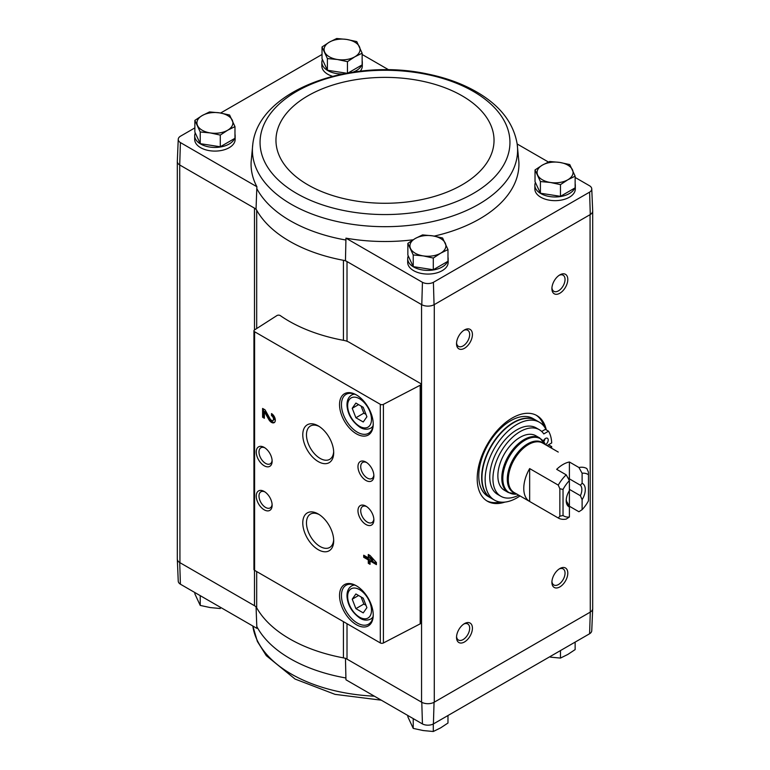 <?xml version="1.0" encoding="UTF-8"?>
<svg xmlns="http://www.w3.org/2000/svg" width="770" height="770" viewBox="0 0 770 770"><rect width="100%" height="100%" fill="white"/><g stroke="black" fill="none" stroke-linecap="round" stroke-linejoin="round"><path stroke-width="1.16" d="M256.891 628.359L180.401 584.199L179.718 562.552L254.495 605.711A8.99 5.188 0 0 1 256.689 607.79A134.885 77.876 0 0 0 343.43 657.869A8.99 5.188 0 0 1 347.01 659.13L421.787 702.298L422.441 723.935L345.942 679.775L345.913 677.985A134.019 77.375 180 0 1 256.805 626.539L256.891 628.359M177.312 558.827A8.999 5.198 0 0 0 177.312 559.135L178.245 581.148A8.056 4.649 0 0 0 180.401 584.199M256.805 626.539L256.044 606.616M345.461 658.235L345.913 677.985M347.01 341.274L347.01 261.569A8.99 5.188 0 0 0 343.43 260.298A134.885 77.876 0 0 0 345.461 260.664L421.787 304.728A8.999 5.198 0 0 0 434.059 304.728L433.404 282.311A8.056 4.649 0 0 1 422.441 282.311L345.942 238.151A133.932 77.327 0 0 0 413.105 239.788M434.193 236.111A133.932 77.327 0 0 0 518.865 161.806L517.19 144.125C513.715 123.652 501.039 106.751 479.171 93.43C464.445 84.498 447.274 78.03 427.668 74.016C351.38 57.346 258.874 89.715 252.81 144.125L252.81 144.125A132.604 76.557 0 0 0 291.233 204.262A132.604 76.557 0 0 0 440.507 219.652A132.604 76.557 0 0 0 517.19 144.125M433.404 282.311L589.599 192.134A8.056 4.649 0 0 0 591.755 188.852A8.056 4.649 0 0 0 589.599 185.801L575.142 177.456M548.433 162.037L517.171 143.99M575.142 183.77A20.232 11.685 180 0 1 575.315 185.301L575.315 188.968A20.232 11.685 180 0 1 555.083 200.652A20.232 11.685 180 0 1 534.852 188.968L534.852 185.301A20.232 11.685 180 0 1 535.429 182.519M447.976 257.19A20.232 11.685 180 0 1 448.15 258.72L448.15 262.387A20.232 11.685 180 0 1 427.918 274.072A20.232 11.685 180 0 1 407.686 262.387L407.686 258.72A20.232 11.685 180 0 1 408.264 255.938M256.689 328.549L256.689 210.22A8.99 5.188 0 0 0 254.495 208.15L256.044 209.045A134.885 77.876 0 0 0 256.689 210.22A134.885 77.876 0 0 0 343.43 260.298L343.43 340.321M388.715 69.82L362.141 54.477M256.044 209.045L256.805 188.592A134.019 77.375 0 0 0 345.913 240.038L345.942 238.151M252.81 144.125L251.136 161.806A133.932 77.327 0 0 0 256.891 186.735L256.805 188.592M256.891 186.735L180.401 142.575L179.718 164.982L179.939 562.678A8.99 5.188 0 0 1 177.312 559.01L177.312 161.613M254.495 329.955L254.495 208.15L179.939 165.107M345.913 240.038L345.461 260.664M422.441 282.311L421.787 304.728M535.025 169.958L535.025 181.643L540.405 193.222L560.464 196.331L575.142 187.851L575.142 176.157L567.798 179.795L560.464 184.636L550.434 182.48L540.405 181.537L535.025 169.958L542.369 165.107L549.713 161.479L559.742 162.422L569.771 164.578L575.142 176.157M348.223 72.909L362.141 64.873L362.141 53.188L354.797 56.816L347.453 61.658L337.424 59.502L327.394 58.559L322.024 46.98L329.368 42.129L336.711 38.5L346.741 39.443L356.77 41.599L362.141 53.188M322.024 46.98L322.024 58.664L327.394 70.243L346.529 73.208M407.859 243.378L407.859 255.062L413.23 266.641L433.289 269.75L447.976 261.271L447.976 249.576L440.632 253.205L433.289 258.056L423.259 255.9L413.23 254.957L407.859 243.378L415.203 238.527L422.547 234.898L432.576 235.841L442.606 237.997L447.976 249.576M194.858 120.399L194.858 132.084L200.229 143.663L220.287 146.772L234.975 138.292L234.975 126.607L227.631 130.236L220.287 135.077L210.258 132.921L200.229 131.978L194.858 120.399L202.202 115.548L209.536 111.919L219.566 112.863L229.595 115.019L234.975 126.607M589.599 633.758A8.056 4.649 0 0 0 591.755 630.707L592.688 608.695A8.999 5.198 180 0 1 590.282 612.102L589.599 633.758L433.404 723.935L434.059 702.298L590.061 612.237A8.99 5.188 0 0 0 592.688 608.56L592.688 211.173M422.441 723.935A8.056 4.649 0 0 0 433.404 723.935M177.312 559.135A8.999 5.198 0 0 0 179.718 562.552M421.787 702.298A8.999 5.198 0 0 0 434.059 702.298M421.556 304.602L421.556 702.173A8.99 5.188 0 0 0 434.28 702.173L434.28 304.602L590.282 214.541A8.999 5.198 180 0 0 592.688 210.865L591.755 188.852M590.061 214.666L590.282 612.102M420.285 383.344L349.176 342.284A13.485 7.787 0 0 0 343.738 340.378A135.78 78.396 0 0 1 280.319 315.623A2.252 1.299 0 0 0 276.921 315.575L254.514 329.945A2.252 1.299 0 0 0 253.936 330.811A2.252 1.299 0 0 0 254.591 331.735L380.303 404.317A2.252 1.299 0 0 0 383.402 404.356L420.199 385.231A2.252 1.299 0 0 0 420.949 384.269A2.252 1.299 0 0 0 420.285 383.344M504.966 502.088A49.453 28.557 -60 0 1 487.439 501.251A49.453 28.557 -60 0 1 487.439 444.146A49.453 28.557 -60 0 1 536.892 415.588A49.453 28.557 -60 0 1 546.286 429.881M559.857 293.226A11.242 6.487 -60 0 1 551.907 288.635A11.242 6.487 -60 0 1 559.857 274.871A11.242 6.487 -60 0 1 567.798 279.462A11.242 6.487 -60 0 1 559.857 293.226M559.857 586.904A11.242 6.487 -60 0 1 551.907 582.312A11.242 6.487 -60 0 1 559.857 568.549A11.242 6.487 -60 0 1 567.798 573.14A11.242 6.487 -60 0 1 559.857 586.904M464.483 641.968A11.242 6.487 -60 0 1 456.533 637.377A11.242 6.487 -60 0 1 464.483 623.613A11.242 6.487 -60 0 1 472.424 628.204A11.242 6.487 -60 0 1 464.483 641.968M464.483 348.29A11.242 6.487 -60 0 1 456.533 343.699A11.242 6.487 -60 0 1 464.483 329.935A11.242 6.487 -60 0 1 472.424 334.526A11.242 6.487 -60 0 1 464.483 348.29M180.401 142.575A8.056 4.649 0 0 1 178.245 139.293A8.056 4.649 0 0 1 180.401 136.242L194.858 127.897M220.615 113.026L322.024 54.477M234.975 134.211A20.232 11.685 180 0 1 235.148 135.741L235.148 139.409A20.232 11.685 180 0 1 214.917 151.093A20.232 11.685 180 0 1 194.685 139.409L194.685 135.741A20.232 11.685 180 0 1 195.262 132.96M362.141 60.791A20.232 11.685 180 0 1 362.314 62.322L362.314 65.989A20.232 11.685 180 0 1 360.196 71.196M332.515 76.288A20.232 11.685 180 0 1 321.85 65.989L321.85 62.322A20.232 11.685 180 0 1 322.428 59.54M178.245 139.293L177.312 161.305A8.999 5.198 0 0 0 179.718 164.982M589.599 192.134L590.282 214.541M368.281 554.487L368.281 557.865L363.7 555.218L363.7 557.278L368.281 559.925L368.281 563.303L370.062 564.323L370.062 560.945L376.414 564.622L376.414 562.562L370.062 555.516L368.281 554.487M271.502 413.577L271.502 415.627A2.878 1.665 -120 0 1 273.379 418.168A2.878 1.665 -120 0 1 272.946 420.468A2.878 1.665 -120 0 1 270.029 418.745L265.063 409.852L262.599 408.437L262.599 417.244L264.38 418.274L264.38 411.623L268.74 419.419A5.4 3.119 -120 0 0 274.197 422.653A5.4 3.119 -120 0 0 275.025 418.331A5.4 3.119 -120 0 0 271.502 413.577M356.385 624.711A23.832 13.754 -120 0 0 373.238 614.989A23.832 13.754 -120 0 0 356.385 585.806A23.832 13.754 -120 0 0 339.541 595.528A23.832 13.754 -120 0 0 356.385 624.711M356.385 433.818A23.832 13.754 -120 0 0 373.238 424.097A23.832 13.754 -120 0 0 356.385 394.914A23.832 13.754 -120 0 0 339.541 404.635A23.832 13.754 -120 0 0 356.385 433.818M365.923 480.442A11.242 6.487 -120 0 0 373.873 475.86A11.242 6.487 -120 0 0 365.923 462.087A11.242 6.487 -120 0 0 357.973 466.678A11.242 6.487 -120 0 0 365.923 480.442M365.923 524.495A11.242 6.487 -120 0 0 373.873 519.904A11.242 6.487 -120 0 0 365.923 506.14A11.242 6.487 -120 0 0 357.973 510.731A11.242 6.487 -120 0 0 365.923 524.495M318.241 461.586A21.868 12.628 -120 0 0 333.699 452.664A21.868 12.628 -120 0 0 318.241 425.877A21.868 12.628 -120 0 0 302.774 434.809A21.868 12.628 -120 0 0 318.241 461.586M318.241 549.693A21.868 12.628 -120 0 0 333.699 540.771A21.868 12.628 -120 0 0 318.241 513.985A21.868 12.628 -120 0 0 302.774 522.907A21.868 12.628 -120 0 0 318.241 549.693M264.187 465.763A11.242 6.487 -120 0 0 272.137 461.172A11.242 6.487 -120 0 0 264.197 447.409A11.242 6.487 -120 0 0 256.246 451.99A11.242 6.487 -120 0 0 264.187 465.763M264.187 509.817A11.242 6.487 -120 0 0 272.137 505.226A11.242 6.487 -120 0 0 264.197 491.462A11.242 6.487 -120 0 0 256.246 496.044A11.242 6.487 -120 0 0 264.187 509.817M253.936 330.811L253.936 569.434A2.252 1.299 0 0 0 254.591 570.349L380.303 642.931A2.252 1.299 0 0 0 383.402 642.979L420.199 623.844A2.252 1.299 0 0 0 420.949 622.882L420.949 384.269M264.909 491.914A9.298 5.361 -120 0 0 260.924 491.789A9.298 5.361 -120 0 0 259.5 499.239A9.298 5.361 -120 0 0 265.573 507.43A9.298 5.361 -120 0 0 270.212 507.892A9.298 5.361 -120 0 0 272.108 504.369M264.909 447.861A9.298 5.361 -120 0 0 260.924 447.736A9.298 5.361 -120 0 0 259.5 455.186A9.298 5.361 -120 0 0 265.573 463.376A9.298 5.361 -120 0 0 270.212 463.838A9.298 5.361 -120 0 0 272.108 460.325M319.194 514.572A19.26 11.117 -120 0 0 310.454 514.1A19.26 11.117 -120 0 0 307.509 529.529A19.26 11.117 -120 0 0 320.089 546.498A19.26 11.117 -120 0 0 329.714 547.451A19.26 11.117 -120 0 0 333.67 539.645M319.194 426.464A19.26 11.117 -120 0 0 310.454 425.993A19.26 11.117 -120 0 0 307.509 441.422A19.26 11.117 -120 0 0 320.089 458.391A19.26 11.117 -120 0 0 329.714 459.344A19.26 11.117 -120 0 0 333.67 451.547M366.645 506.593A9.298 5.361 -120 0 0 362.651 506.477A9.298 5.361 -120 0 0 361.226 513.927A9.298 5.361 -120 0 0 367.3 522.108A9.298 5.361 -120 0 0 371.949 522.57A9.298 5.361 -120 0 0 373.845 519.057M366.645 462.539A9.298 5.361 -120 0 0 362.651 462.423A9.298 5.361 -120 0 0 361.226 469.873A9.298 5.361 -120 0 0 367.3 478.064A9.298 5.361 -120 0 0 371.949 478.517A9.298 5.361 -120 0 0 373.845 475.003M363.238 407.311L355.894 403.066L352.227 408.293L355.894 417.754L363.238 421.989L366.905 416.772L363.238 407.311M356.876 395.193A22.484 12.975 -120 0 0 346.105 394.346A22.484 12.975 -120 0 0 342.66 412.364A22.484 12.975 -120 0 0 357.338 432.172A22.484 12.975 -120 0 0 368.58 433.289A22.484 12.975 -120 0 0 373.229 423.529M363.238 598.203L355.894 593.959L352.227 599.185L355.894 608.647L363.238 612.881L366.905 607.665L363.238 598.203M356.876 586.086A22.484 12.975 -120 0 0 346.105 585.238A22.484 12.975 -120 0 0 342.66 603.256A22.484 12.975 -120 0 0 357.338 623.065A22.484 12.975 -120 0 0 368.58 624.172A22.484 12.975 -120 0 0 373.229 614.422M264.38 411.623L265.332 411.074L269.692 418.87A5.4 3.119 -120 0 0 274.64 422.307M272.455 414.26L271.502 415.627M272.946 420.468L273.899 419.919A2.878 1.665 -120 0 0 274.341 417.619A2.878 1.665 -120 0 0 272.455 415.078M263.552 408.986L263.552 416.695L262.599 417.244M263.552 416.695L264.38 417.176M369.234 555.035L369.234 557.316L368.281 557.865M364.653 555.776L364.653 556.729L363.7 557.278M364.653 556.729L369.234 559.366L368.281 559.925M369.234 559.366L369.234 562.745L368.281 563.303M369.234 562.745L370.062 563.226M376.414 563.515L371.015 560.396L370.062 560.945M372.545 560.329L370.062 557.576L370.062 558.895L372.545 560.329L373.498 559.78L371.015 557.018L370.062 557.576M358.579 595.508L352.227 599.185M361.092 596.962L363.844 604.055L355.894 608.647M363.844 604.055L365.991 605.297M358.579 404.625L352.227 408.293M361.092 406.069L363.844 413.163L355.894 417.754M363.844 413.163L365.991 414.404M463.761 330.388A9.298 5.361 -60 0 1 467.746 330.272A9.298 5.361 -60 0 1 469.171 337.712A9.298 5.361 -60 0 1 463.107 345.903A9.298 5.361 -60 0 1 458.458 346.365A9.298 5.361 -60 0 1 456.562 342.852M463.761 624.066A9.298 5.361 -60 0 1 467.746 623.95A9.298 5.361 -60 0 1 469.171 631.39A9.298 5.361 -60 0 1 463.107 639.581A9.298 5.361 -60 0 1 458.458 640.043A9.298 5.361 -60 0 1 456.562 636.53M559.135 569.001A9.298 5.361 -60 0 1 563.12 568.886A9.298 5.361 -60 0 1 564.545 576.335A9.298 5.361 -60 0 1 558.481 584.517A9.298 5.361 -60 0 1 553.832 584.979A9.298 5.361 -60 0 1 551.936 581.466M559.135 275.323A9.298 5.361 -60 0 1 563.12 275.208A9.298 5.361 -60 0 1 564.545 282.648A9.298 5.361 -60 0 1 558.481 290.839A9.298 5.361 -60 0 1 553.832 291.301A9.298 5.361 -60 0 1 551.936 287.788M500.221 502.05A49.453 28.557 -60 0 1 486.659 500.769M536.084 415.155A49.453 28.557 -60 0 1 543.976 426.262M575.315 185.301A20.232 11.685 180 0 1 575.142 186.821M574.728 188.092A20.232 11.685 180 0 1 552.648 196.889A20.232 11.685 180 0 1 534.852 185.301M362.314 62.322A20.232 11.685 180 0 1 362.141 63.843M361.727 65.113A20.232 11.685 180 0 1 353.074 72.13M342.409 73.997A20.232 11.685 180 0 1 321.85 62.322M448.15 258.72A20.232 11.685 180 0 1 447.976 260.241M447.562 261.511A20.232 11.685 180 0 1 425.483 270.308A20.232 11.685 180 0 1 407.686 258.72M235.148 135.741A20.232 11.685 180 0 1 234.975 137.262M234.561 138.533A20.232 11.685 180 0 1 212.481 147.34A20.232 11.685 180 0 1 194.685 135.741M200.229 143.663L200.229 131.978M220.287 146.772L220.287 135.077M227.631 130.236A17.98 10.385 180 0 1 210.258 132.921A17.98 10.385 180 0 1 197.544 125.577A17.98 10.385 180 0 1 202.202 115.548A17.98 10.385 180 0 1 219.566 112.863A17.98 10.385 180 0 1 232.29 120.207A17.98 10.385 180 0 1 227.631 130.236M413.23 266.641L413.23 254.957M433.289 269.75L433.289 258.056M440.632 253.205A17.98 10.385 180 0 1 423.259 255.9A17.98 10.385 180 0 1 410.545 248.556A17.98 10.385 180 0 1 415.203 238.527A17.98 10.385 180 0 1 432.576 235.841A17.98 10.385 180 0 1 445.291 243.176A17.98 10.385 180 0 1 440.632 253.205M327.394 70.243L327.394 58.559M347.453 73.044L347.453 61.658M354.797 56.816A17.98 10.385 180 0 1 337.424 59.502A17.98 10.385 180 0 1 324.709 52.158A17.98 10.385 180 0 1 329.368 42.129A17.98 10.385 180 0 1 346.741 39.443A17.98 10.385 180 0 1 359.455 46.787A17.98 10.385 180 0 1 354.797 56.816M560.464 196.331L560.464 184.636M540.405 193.222L540.405 181.537M567.798 179.795A17.98 10.385 180 0 1 550.434 182.48A17.98 10.385 180 0 1 537.71 175.137A17.98 10.385 180 0 1 542.369 165.107A17.98 10.385 180 0 1 559.742 162.422A17.98 10.385 180 0 1 572.457 169.766A17.98 10.385 180 0 1 567.798 179.795M407.859 715.523L407.859 716.812L413.23 728.401L413.23 718.622M433.289 723.993L433.289 731.5L423.259 730.557L413.23 728.401M447.976 715.523L447.976 723.02L440.632 727.871L433.289 731.5M560.464 650.583L560.464 658.081L550.434 657.137M575.142 642.103L575.142 649.601L567.798 654.452L560.464 658.081M220.287 607.222L220.287 608.521L210.258 607.578L200.229 605.422L194.858 593.843L194.858 592.544M200.229 595.643L200.229 605.422M569.396 478.863L569.396 461.99L578.925 467.496L582.11 473.242L582.11 483.252L580.388 485.216L569.396 478.863A11.05 6.381 120 0 0 568.558 478.218A11.05 6.381 120 0 0 567.923 477.92M569.396 461.99A28.548 16.488 120 0 0 556.672 469.334L566.21 474.84L569.396 480.586L569.396 506.237L578.925 511.742L582.11 509.673L582.11 499.663L580.388 495.716L569.396 489.364M566.258 499.566A11.05 6.381 -60 0 0 567.673 503.051L569.396 507.007A13.485 7.787 -60 0 1 566.21 500.635A13.485 7.787 -60 0 1 569.396 490.586M569.396 517.016A24.053 13.889 -60 0 1 563.034 515.515L563.034 489.431L559.857 488.748L558.26 485.11L529.654 468.584A28.548 16.488 120 0 0 529.654 501.482L558.26 517.998A28.548 16.488 -60 0 0 558.298 518.018A28.548 16.488 -60 0 0 566.21 519.086L569.396 517.016L569.396 507.007M558.26 485.11A28.548 16.488 -60 0 1 566.21 474.84M578.925 467.496A28.548 16.488 -60 0 1 586.846 468.564A28.548 16.488 -60 0 1 586.875 468.584L588.463 472.231L588.463 474.744A24.053 13.889 -60 0 0 582.11 473.242M558.298 518.018L514.216 492.569A28.548 16.488 -60 0 1 514.216 459.603A28.548 16.488 -60 0 1 542.763 443.116L558.26 452.067M563.034 489.431A24.053 13.889 -60 0 1 569.396 480.586M558.26 517.998L559.857 516.189L563.034 515.515M588.463 474.744L588.463 500.827A24.053 13.889 -60 0 1 582.11 509.673M582.11 483.252A13.485 7.787 -60 0 1 582.11 499.663M535.853 435.753A31.474 18.172 120 0 0 504.379 453.925A31.474 18.172 120 0 0 504.379 490.259L508.325 492.54A31.474 18.172 -60 0 1 508.325 456.196A31.474 18.172 -60 0 1 539.789 438.024L535.853 435.753M520.029 495.918A44.958 25.959 -60 0 1 494.456 500.105A44.958 25.959 -60 0 1 494.456 448.198A44.958 25.959 -60 0 1 539.414 422.239A44.958 25.959 -60 0 1 546.132 429.785M551.599 448.217A41.59 24.014 120 0 0 551.705 446.61L548.529 444.771L547.075 445.609L551.705 442.933A41.59 24.014 120 0 0 548.538 431.181L543.793 433.924A38.442 22.195 120 0 0 539.337 429.718A38.442 22.195 120 0 0 500.895 451.913A38.442 22.195 120 0 0 500.895 496.294A38.442 22.195 120 0 0 518.711 495.168M500.895 496.294L497.718 494.465A38.442 22.195 -60 0 1 497.718 450.075A38.442 22.195 -60 0 1 536.151 427.879L539.337 429.718M548.538 431.181L545.362 429.342L541.695 431.46M494.456 500.105L491.279 498.277A44.958 25.959 -60 0 1 491.279 446.359A44.958 25.959 -60 0 1 536.238 420.401L539.414 422.239M488.093 496.438A44.958 25.959 -60 0 1 488.093 444.521A44.958 25.959 -60 0 1 533.061 418.562L535.92 420.218A44.958 25.959 -60 0 1 536.074 420.305L535.92 420.218A44.958 25.959 -60 0 0 490.962 446.177A44.958 25.959 -60 0 0 490.962 498.094L491.116 498.18A44.958 25.959 -60 0 1 490.962 498.094L488.093 496.438M551.705 446.61L550.252 447.447M545.487 444.685A3.821 2.204 120 0 0 545.516 444.675A3.821 2.204 120 0 0 548.009 441.306A3.821 2.204 120 0 0 547.422 438.245A3.821 2.204 120 0 0 543.293 441.056M543.707 441.614A3.821 2.204 120 0 0 544.987 438.804M529.654 501.482L529.654 468.584M559.857 516.189L559.857 488.748M580.388 485.216A11.05 6.381 -60 0 1 580.388 495.716M347.01 623.71L347.01 659.13M254.495 570.281L254.495 605.711M380.303 404.317L380.303 642.931M254.591 331.735L254.591 570.349M420.199 385.231L420.199 623.844M383.402 404.356L383.402 642.979M359.571 426.301A16.863 9.731 -120 0 0 369.889 411.613A16.863 9.731 -120 0 0 349.243 399.688A16.863 9.731 -120 0 0 359.571 426.301M372.815 426.946L370.707 428.159A19.106 11.03 -120 0 0 373.007 425.945M354.672 394.182A19.106 11.03 -120 0 0 351.601 395.068C348.348 397.108 346.818 400.65 347.01 405.694C347.751 414.424 352.092 421.633 360.033 427.331C363.604 429.535 367.165 429.804 370.707 428.159M359.571 617.193A16.863 9.731 -120 0 0 369.889 602.496A16.863 9.731 -120 0 0 349.243 590.58A16.863 9.731 -120 0 0 359.571 617.193M372.815 617.838L370.707 619.051A19.106 11.03 -120 0 0 373.007 616.837M354.672 585.075A19.106 11.03 -120 0 0 351.601 585.96C348.348 587.991 346.818 591.543 347.01 596.586C347.751 605.316 352.092 612.525 360.033 618.214C363.604 620.418 367.165 620.697 370.707 619.051M269.692 418.87L268.74 419.419M343.43 621.64L343.43 657.869M256.689 571.561L256.689 607.79M296.642 193.434A124.961 72.149 0 0 0 505.697 161.094A124.961 72.149 0 0 0 352.66 72.736A124.961 72.149 0 0 0 296.642 193.434M307.904 184.839A109.032 62.948 0 0 0 490.317 156.618A109.032 62.948 0 0 0 356.78 79.522A109.032 62.948 0 0 0 307.904 184.839M374.364 696.186A132.604 76.557 180 0 1 258.162 642.199A132.604 76.557 180 0 1 252.83 626.01L257.373 641.439L266.295 655.665L295.093 679.063L335.037 694.357L381.285 700.18M515.496 493.31A28.846 16.661 -60 0 1 513.272 459.055A28.846 16.661 -60 0 1 544.043 443.857M516.834 494.08A31.175 17.999 -60 0 1 509.268 456.745A31.175 17.999 -60 0 1 545.381 444.627M353.709 393.845L351.601 395.068M353.709 584.738L351.601 585.96M516.988 494.061L508.325 492.54M545.439 444.771L539.789 438.024"/></g></svg>
